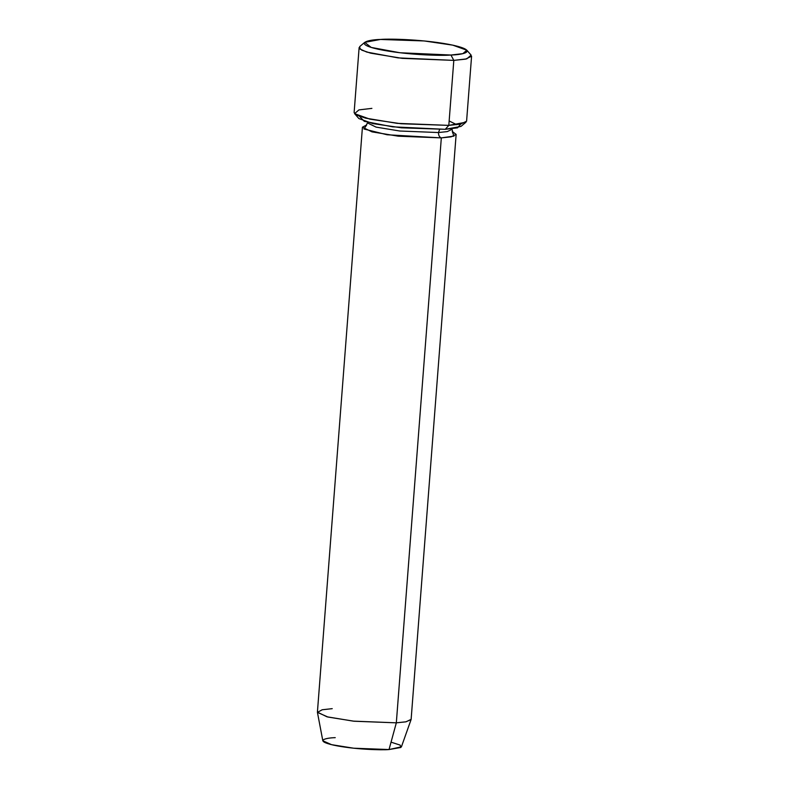 <?xml version="1.0" encoding="UTF-8"?>
<svg xmlns="http://www.w3.org/2000/svg" width="789" height="789" viewBox="0 0 789 789"><rect width="100%" height="100%" fill="white"/><g stroke="black" fill="none" stroke-linecap="round" stroke-linejoin="round"><path stroke-width="1.18" d="M450.963 55.033L399.875 52.745L371.205 47.429L364.725 42.359L380.456 39.45C368.039 39.716 352.525 43.415 378.109 49.214C404.718 54.954 441.386 55.93 450.963 55.033C463.38 54.776 478.893 51.068 453.32 45.269C426.711 39.529 390.042 38.562 380.456 39.45L424.206 40.949L452.807 45.16L466.841 50.21L462.857 53.652L450.963 55.033L453.813 60.388L450.963 55.033M364.725 42.359L359.735 46.551L359.971 49.026L366.796 52.084L398.08 57.883L453.813 60.388L402.203 58.356L370.623 53.159L361.766 50.161L359.123 47.557L354.123 112.551L356.766 115.155L365.623 118.153L397.202 123.35L448.813 125.382L401.088 123.745L369.883 119.149L354.577 113.636L358.926 109.898L371.895 108.379M354.577 113.636L358.867 118.547L372.901 123.607L401.502 127.818L445.252 129.317L448.813 125.382L453.813 60.388L448.813 125.382L460.51 124.139L466.585 121.21L471.585 56.216L465.51 59.145L453.813 60.388L466.782 58.869L471.132 55.131L466.841 50.21M362.427 127.197L317.415 712.142L327.001 716.806L353.314 721.136L396.325 722.832L441.327 137.888L398.317 136.191L372.004 131.862L362.427 127.197L366.698 124.918L363.946 129.001L387.113 134.761L441.327 137.888L453.931 136.122L452.265 131.507L456.141 134.416L451.071 136.852L441.327 137.888C439.424 137.168 438.467 135.383 438.487 132.542L439.631 129.514L438.487 132.542L447.255 131.605L451.811 129.406L447.255 131.605L438.487 132.542C438.467 135.383 439.424 137.168 441.327 137.888L396.325 722.832L354.192 721.235L327.918 717.033L317.434 712.378L322.178 709.765L332.228 708.66M317.434 712.378L322.819 740.772L331.617 744.688L353.669 748.209L389.026 749.55L396.325 722.832L389.026 749.55C381.718 750.231 353.738 749.491 333.441 745.112C313.923 740.684 325.758 737.863 335.236 737.656M367.467 122.916L376.087 127.118L399.776 131.013L438.487 132.542L399.776 131.013L376.087 127.118L367.467 122.916L366.116 125.461M460.717 124.1L457.551 127.828L445.252 129.317L392.646 126.832L364.281 121.319L359.478 116.308M456.792 124.711L449.148 120.964M391.048 742.153L400.161 745.112L400.842 747.479L389.026 749.55L401.414 746.828L411.079 719.588L405.763 721.856L396.325 722.832L406.069 721.797L411.128 719.351L456.141 134.416M448.813 125.382L445.252 129.317L460.983 126.408L465.974 122.206L448.813 125.382M451.91 128.785L452.758 132.128"/></g></svg>
